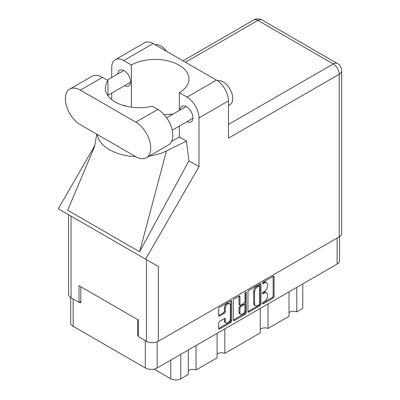 <?xml version="1.0" encoding="UTF-8"?>
<svg xmlns="http://www.w3.org/2000/svg" width="400" height="400" viewBox="0 0 400 400"><rect width="100%" height="100%" fill="white"/><g stroke="black" fill="none" stroke-linecap="round" stroke-linejoin="round"><path stroke-width="0.6" d="M229.625 303.84L228.665 303.285A3.56 2.055 120 0 0 226.885 303.465A3.56 2.055 120 0 0 224.365 307.825L225.325 308.38A3.56 2.055 120 0 1 227.845 304.015A3.56 2.055 120 0 1 229.625 303.84A3.56 2.055 120 0 1 230.36 305.47L230.36 318.355A3.56 2.055 120 0 1 228.805 321.935A3.56 2.055 120 0 1 226.06 322.89A3.56 2.055 120 0 1 225.325 321.26L225.325 319.115A1.33 0.77 120 0 0 225.05 318.505A1.33 0.77 120 0 0 224.385 318.57L219.63 321.315A1.33 0.77 120 0 0 218.685 322.945L218.685 328.435A1.33 0.77 120 0 0 218.965 329.045A1.33 0.77 120 0 0 219.63 328.98L230.74 322.565A1.33 0.77 120 0 0 231.68 320.935L231.68 301.365A1.33 0.77 120 0 0 231.405 300.755A1.33 0.77 120 0 0 230.74 300.825L219.63 307.235A1.33 0.77 120 0 0 218.685 308.87L218.685 315.5A1.33 0.77 120 0 0 218.965 316.11A1.33 0.77 120 0 0 219.63 316.04L224.385 313.3A1.33 0.77 120 0 0 225.325 311.665L225.325 308.38M245.66 292.21L246.32 292.59A0.93 0.54 120 0 0 246.125 292.16A0.93 0.54 120 0 0 245.66 292.21A0.93 0.54 120 0 0 245 293.35L245 301.61A1.33 0.77 120 0 1 244.06 303.24L240.905 305.065A1.33 0.77 120 0 1 240.24 305.13A1.33 0.77 120 0 1 239.965 304.52L239.965 296.585A1.33 0.77 120 0 0 239.69 295.975A1.33 0.77 120 0 0 239.025 296.04L239.965 296.585M247.965 291.965L247.965 311.53A1.33 0.77 120 0 0 248.24 312.14A1.33 0.77 120 0 0 248.91 312.075L260.015 305.66A1.33 0.77 120 0 0 260.96 304.03L260.96 284.46A1.33 0.77 120 0 0 260.685 283.855A1.33 0.77 120 0 0 260.015 283.92L248.91 290.335A1.33 0.77 120 0 0 247.965 291.965M339.575 236.61L339.575 260.635A8.41 4.855 180 0 1 337.11 264.07L157.175 367.955A8.41 4.855 180 0 1 145.285 367.955L73.155 326.31A8.41 4.855 180 0 1 70.695 322.88L70.695 297.52M264.44 301.585L263.15 302.33A0.93 0.54 120 0 0 262.54 303.155A0.93 0.54 120 0 0 262.68 303.9A0.93 0.54 120 0 0 263.15 303.855L273.15 298.08A1.33 0.77 120 0 0 274.09 296.45L274.09 276.88A1.33 0.77 120 0 0 273.815 276.27A1.33 0.77 120 0 0 273.15 276.335L263.15 282.11A0.93 0.54 120 0 0 262.54 282.935A0.93 0.54 120 0 0 262.68 283.68A0.93 0.54 120 0 0 263.15 283.635L264.44 282.885A4.26 2.46 120 0 1 266.57 282.675A4.26 2.46 120 0 1 267.455 284.625L267.455 286.255A4.26 2.46 120 0 1 264.44 291.475L263.15 292.22A0.93 0.54 120 0 0 262.54 293.045A0.93 0.54 120 0 0 262.68 293.79A0.93 0.54 120 0 0 263.15 293.745L264.44 292.995A4.26 2.46 120 0 1 266.57 292.785A4.26 2.46 120 0 1 267.455 294.735L267.455 296.365A4.26 2.46 120 0 1 264.44 301.585M245.38 314.115L234.27 320.525A1.33 0.77 120 0 1 233.605 320.595A1.33 0.77 120 0 1 233.325 319.985L244.42 313.56L245.38 314.115A1.33 0.77 120 0 0 246.32 312.48L246.32 292.59M234.27 320.525L233.325 319.985L233.325 300.415A1.33 0.77 120 0 1 234.27 298.785L239.025 296.04M138.475 335.115L137.61 335.615L138.475 336.11M137.61 335.615L137.61 319.555M79.485 302.055L80.83 302.83L80.83 286.775M302.775 283.895L302.775 308.37L296.77 311.835A5.56 3.21 0 0 0 289.02 312.61M296.77 287.36L296.77 311.835M188.31 349.98L188.31 374.455L180.77 378.805A7.055 4.07 180 0 1 170.795 378.805L153.99 369.105M196.06 345.505L196.06 369.98A5.56 3.21 0 0 0 188.31 370.755M217.085 333.365L217.085 357.84L196.06 369.98M224.835 328.89L224.835 353.37A5.56 3.21 0 0 0 217.085 354.145M260.245 308.445L260.245 332.925L224.835 353.37M267.995 303.975L267.995 328.45A5.56 3.21 0 0 0 260.245 329.225M289.02 291.835L289.02 316.31L267.995 328.45M266.57 292.785L265.615 292.23A4.26 2.46 120 0 0 263.485 292.445L264.44 292.995M262.56 292.975L263.485 292.445M266.57 282.675L265.615 282.12A4.26 2.46 120 0 0 263.485 282.33L264.44 282.885M262.56 282.865L263.485 282.33M262.56 303.085L272.19 297.525A1.33 0.77 120 0 0 273.135 295.895L273.135 276.345M247.965 311.51L259.06 305.105A1.33 0.77 120 0 0 260 303.475L260 283.93M258.98 304.735A0.93 0.54 120 0 0 259.64 303.595L259.64 286.42A0.93 0.54 120 0 0 259.45 285.995A0.93 0.54 120 0 0 258.98 286.04L257.615 286.825A4.26 2.46 120 0 0 254.605 292.045L254.605 303.785A4.26 2.46 120 0 0 255.485 305.735A4.26 2.46 120 0 0 257.615 305.525L258.98 304.735M259.45 285.995L258.49 285.44A0.93 0.54 120 0 0 258.02 285.485L258.98 286.04M255.485 305.735L254.525 305.18A4.26 2.46 120 0 1 253.645 303.23L253.645 291.49A4.26 2.46 120 0 1 256.655 286.275L258.02 285.485M239.005 296.05L239.005 303.965A1.33 0.77 120 0 0 239.28 304.575L240.24 305.13M245.36 292.465L245.36 311.93L246.32 312.48M239.965 312.755A3.56 2.055 120 0 0 240.7 314.385A3.56 2.055 120 0 0 243.445 313.43A3.56 2.055 120 0 0 245 309.845L245 305.31A1.33 0.77 120 0 0 244.725 304.7A1.33 0.77 120 0 0 244.06 304.765L240.905 306.585A1.33 0.77 120 0 0 239.965 308.215L239.965 312.755L239.005 312.2A3.56 2.055 120 0 0 239.745 313.83L240.7 314.385M244.725 304.7L243.765 304.145A1.33 0.77 120 0 0 243.1 304.21L244.06 304.765M239.005 312.2L239.005 307.66A1.33 0.77 120 0 1 239.945 306.03L243.1 304.21M244.42 313.56A1.33 0.77 120 0 0 245.36 311.93M226.06 322.89L225.105 322.335A3.56 2.055 120 0 1 224.365 320.705L224.365 318.58L225.325 319.115M218.685 315.48L223.425 312.745A1.33 0.77 120 0 0 224.365 311.115L224.365 307.825M219.63 328.98L218.685 328.435L229.78 322.01A1.33 0.77 120 0 0 230.72 320.38L230.72 300.835M146.365 157.74L168.425 145.005A21.16 12.215 -120 0 0 172.81 135.32A21.16 12.215 -120 0 0 157.845 109.405L152.31 106.205A33.91 19.58 -0 0 1 105.33 88.14A33.91 19.58 -0 0 1 107.95 80.595L102.41 77.395A21.16 12.215 -120 0 0 91.83 76.35L69.77 89.085A21.16 12.215 -120 0 0 66.525 106.04A21.16 12.215 -120 0 0 80.35 124.69L135.785 156.695A21.16 12.215 -120 0 0 146.365 157.74A21.16 12.215 -120 0 0 150.75 148.055A21.16 12.215 -120 0 0 135.785 122.14L80.35 90.135A21.16 12.215 -120 0 0 69.77 89.085M155.195 44.745A13.565 7.83 60 0 1 166.445 51.24M217.48 80.755A13.565 7.83 60 0 1 227.495 85.575A13.565 7.83 60 0 1 232.755 98.495A13.565 7.83 60 0 1 229.945 104.705L228.44 105.575M186.945 121.7A9.02 5.21 -120 0 0 191.035 121.92A9.02 5.21 -120 0 0 192.905 117.795A9.02 5.21 -120 0 0 188.965 108.715A9.02 5.21 -120 0 0 182.015 106.3A9.02 5.21 -120 0 0 180.16 109.955M124.6 85.705A9.02 5.21 -120 0 0 128.69 85.93A9.02 5.21 -120 0 0 130.56 81.8A9.02 5.21 -120 0 0 126.625 72.72A9.02 5.21 -120 0 0 119.67 70.305A9.02 5.21 -120 0 0 117.815 73.96M115.225 59.725L144.67 42.725A16.955 9.79 60 0 1 153.15 43.565L123.7 60.565A16.955 9.79 -120 0 0 115.225 59.725A16.955 9.79 -120 0 0 111.715 67.485L111.715 77.485M339.22 236.825L339.22 74.24A8.41 4.855 180 0 0 341.685 70.81L341.685 233.39A8.41 4.855 180 0 1 339.22 236.825L158.325 341.26A8.41 4.855 180 0 1 146.435 341.26L146.435 259.64L158.325 266.505L145.6 259.155L198.995 166.67L198.995 117.875A16.955 9.79 -120 0 0 187.005 97.11L216.45 80.11L153.15 43.565M216.45 80.11A16.955 9.79 60 0 1 228.44 100.875L228.44 138.2L339.22 74.24A8.41 4.855 60 0 0 333.275 63.94L257.885 20.415L185.47 62.225M187.005 97.11L179.33 92.68L179.33 110.435M179.33 126.095L179.33 136.98A33.91 19.58 180 0 1 179.045 137.145L171.59 141.45M149.285 156.055A42.05 24.275 -0 0 0 166.45 150.96L186.455 141.095L179.33 136.98M186.455 141.095L188.925 160.855L198.995 166.67M94.625 146.44L67.685 210.26L139.62 251.79L188.925 160.855M145.6 259.155L58.315 208.765L94.85 145.49M131.375 107.185L131.375 64.995L123.7 60.565M111.715 99.575L111.715 93.145M125.92 106.145L124.255 105.18L123.715 105.545M146.435 259.64L71.045 216.115L71.045 297.735L79.005 302.335L80.83 301.28M71.045 297.735A8.41 4.855 180 0 1 68.585 294.305L68.585 214.69M146.435 341.26L138.475 336.665L138.475 320.055L79.005 285.72L79.005 302.335M71.045 216.115C67.84 214.26 67.84 214.26 71.045 216.115M179.33 92.68A33.91 19.58 -0 0 0 188.975 79.005A33.91 19.58 -0 0 0 168.23 60.96A33.91 19.58 -0 0 0 131.375 64.995M173.055 114.06L164.16 114.665M97.225 134.43A42.05 24.275 -0 0 0 135.79 156.695M166.45 150.96L139.62 251.79M107.95 95.685L107.95 80.595M157.175 367.955L157.175 341.815M337.11 264.07L337.11 238.045M73.155 326.31L73.155 298.955M145.285 367.955L145.285 340.6M170.795 360.09L170.795 378.805M180.77 354.33L180.77 378.805M262.49 293.365L263.15 293.745M262.49 283.255L263.15 283.635M273.15 276.335L274.09 276.88M273.135 295.895L274.09 296.45M272.19 297.525L273.15 298.08M262.49 303.475L263.15 303.855M260.015 283.92L260.96 284.46M260 303.475L260.96 304.03M259.06 305.105L260.015 305.66M247.965 311.53L248.91 312.075M256.655 286.275L257.615 286.825M253.645 291.49L254.605 292.045M253.645 303.23L254.605 303.785M239.005 303.965L239.965 304.52M239.945 306.03L240.905 306.585M239.005 307.66L239.965 308.215M224.365 320.705L225.325 321.26M224.365 311.115L225.325 311.665M223.425 312.745L224.385 313.3M218.685 315.5L219.63 316.04M230.74 300.825L231.68 301.365M230.72 320.38L231.68 320.935M229.78 322.01L230.74 322.565M228.44 124.465L333.275 63.94A8.41 4.855 120 0 1 337.48 63.525L262.09 20A8.41 4.855 120 0 0 257.885 20.415A8.41 4.855 60 0 0 253.68 20L183.01 60.8M228.44 100.875L198.995 117.875M158.325 266.505L158.325 341.26M102.41 77.395L80.35 90.135M157.845 109.405L135.785 122.14M166.63 117.765L186.11 106.52M107.135 80.125L123.765 70.525M107.95 95.32L130.545 82.275M172.225 130.2L192.89 118.265M96.755 134.16L94.49 146.955M262.09 20A8.41 8.41 0 0 0 253.68 20M341.685 70.81A8.41 8.41 0 0 0 337.48 63.525"/></g></svg>
